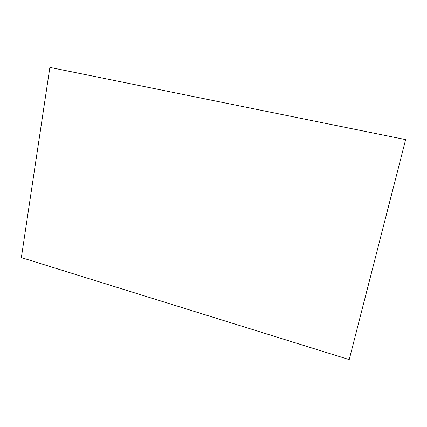 <?xml version="1.0" encoding="UTF-8"?>
<svg xmlns="http://www.w3.org/2000/svg" width="427" height="427" viewBox="0 0 427 427"><rect width="100%" height="100%" fill="white"/><g stroke="black" fill="none" stroke-linecap="round" stroke-linejoin="round"><path stroke-width="0.64" d="M349.217 359.603L405.645 139.613L49.874 67.397L405.645 139.613L349.217 359.603L21.35 257.609L49.874 67.397"/></g></svg>
